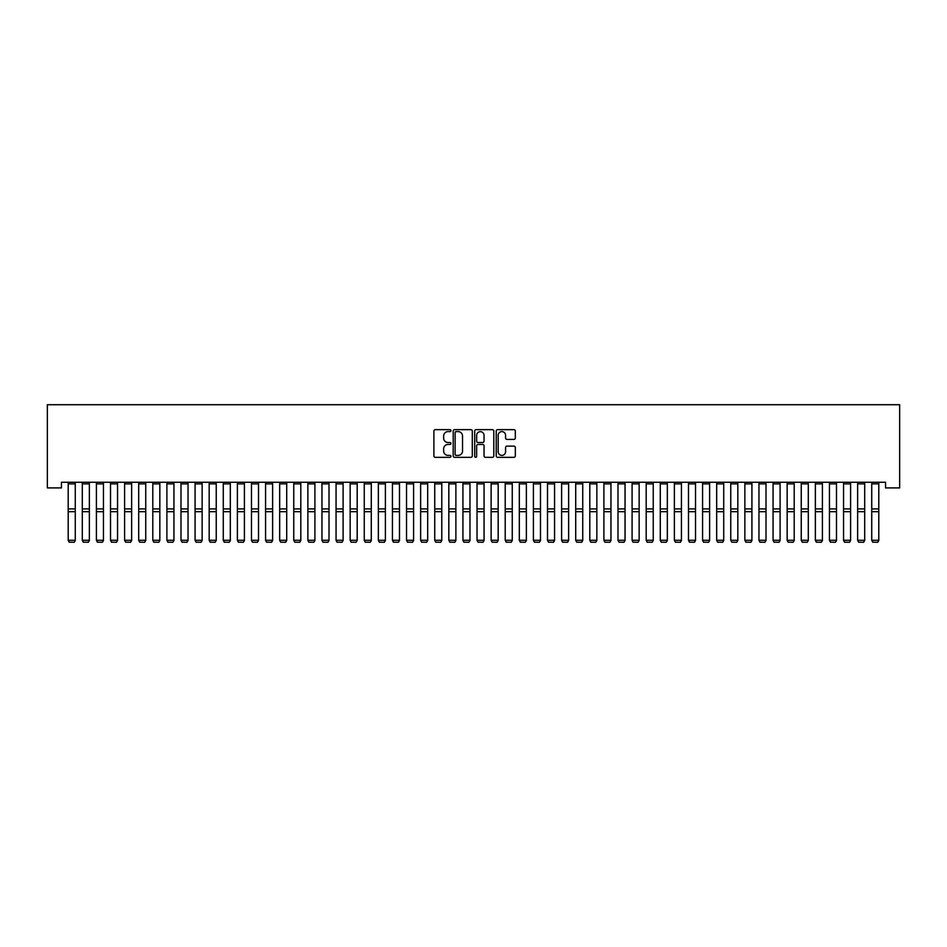 <?xml version="1.0" encoding="UTF-8"?>
<svg xmlns="http://www.w3.org/2000/svg" width="947" height="947" viewBox="0 0 947 947"><rect width="100%" height="100%" fill="white"/><g stroke="black" fill="none" stroke-linecap="round" stroke-linejoin="round"><path stroke-width="1.42" d="M450.95 430.625A0.971 0.971 0 0 0 449.979 429.654L435.277 429.654A1.385 1.385 0 0 0 433.892 431.039L433.892 455.945A1.385 1.385 0 0 0 435.277 457.33L449.979 457.33A0.971 0.971 0 0 0 450.95 456.359A0.971 0.971 0 0 0 449.979 455.4L448.073 455.4A4.427 4.427 0 0 1 443.646 450.973L443.646 448.89A4.427 4.427 0 0 1 448.073 444.463L449.979 444.463A0.971 0.971 0 0 0 450.95 443.492A0.971 0.971 0 0 0 449.979 442.533L448.073 442.533A4.427 4.427 0 0 1 443.646 438.094L443.646 436.022A4.427 4.427 0 0 1 448.073 431.595L449.979 431.595A0.971 0.971 0 0 0 450.95 430.625M513.937 439.408A1.385 1.385 0 0 0 515.322 438.035L515.322 431.039A1.385 1.385 0 0 0 513.937 429.654L497.613 429.654A1.385 1.385 0 0 0 496.228 431.039L496.228 455.945A1.385 1.385 0 0 0 497.613 457.33L513.937 457.33A1.385 1.385 0 0 0 515.322 455.945L515.322 447.505A1.385 1.385 0 0 0 513.937 446.12L506.953 446.12A1.385 1.385 0 0 0 505.568 447.505L505.568 451.695A3.705 3.705 0 0 1 501.863 455.4A3.705 3.705 0 0 1 498.169 451.695L498.169 435.3A3.705 3.705 0 0 1 501.863 431.595A3.705 3.705 0 0 1 505.568 435.3L505.568 438.035A1.385 1.385 0 0 0 506.953 439.408L513.937 439.408M885.552 482.26L61.448 482.26L61.448 487.906L47.35 487.906L47.35 404.724L899.65 404.724L899.65 487.906L885.552 487.906L885.552 482.26M472.293 431.039A1.385 1.385 0 0 0 470.908 429.654L454.584 429.654A1.385 1.385 0 0 0 453.199 431.039L453.199 455.945A1.385 1.385 0 0 0 454.584 457.33L470.908 457.33A1.385 1.385 0 0 0 472.293 455.945L472.293 431.039M476.092 429.654L492.416 429.654A1.385 1.385 0 0 1 493.801 431.039L493.801 455.945A1.385 1.385 0 0 1 492.416 457.33L485.432 457.33A1.385 1.385 0 0 1 484.047 455.945L484.047 445.848A1.385 1.385 0 0 0 482.662 444.463L478.034 444.463A1.385 1.385 0 0 0 476.649 445.848L476.649 456.359A0.971 0.971 0 0 1 475.678 457.33A0.971 0.971 0 0 1 474.707 456.359L474.707 431.039A1.385 1.385 0 0 1 476.092 429.654M456.099 431.595A0.971 0.971 0 0 0 455.128 432.566L455.128 454.43A0.971 0.971 0 0 0 456.099 455.4L458.111 455.4A4.427 4.427 0 0 0 462.538 450.973L462.538 436.022A4.427 4.427 0 0 0 458.111 431.595L456.099 431.595M484.047 435.371A3.705 3.705 0 0 0 480.354 431.666A3.705 3.705 0 0 0 476.649 435.371L476.649 441.148A1.385 1.385 0 0 0 478.034 442.533L482.662 442.533A1.385 1.385 0 0 0 484.047 441.148L484.047 435.371M75.263 482.26L75.263 540.512L74.209 542.276L69.273 542.169L74.209 542.276M69.273 542.276L68.208 540.275L75.263 540.275L74.209 542.169M68.208 482.26L68.208 540.275L69.273 542.169M89.361 482.26L89.361 540.512L88.296 542.276L83.372 542.169L88.296 542.276M83.372 542.276L82.306 540.275L89.361 540.275L88.296 542.169M82.306 482.26L82.306 540.275L83.372 542.169M103.46 482.26L103.46 540.512L102.394 542.276L97.47 542.169L102.394 542.276M97.47 542.276L96.405 540.275L103.46 540.275L102.394 542.169M96.405 482.26L96.405 540.275L97.47 542.169M117.558 482.26L117.558 540.512L116.493 542.276L111.557 542.169L116.493 542.276M111.557 542.276L110.503 540.275L117.558 540.275L116.493 542.169M110.503 482.26L110.503 540.275L111.557 542.169M131.645 482.26L131.645 540.512L130.591 542.276L125.655 542.169L130.591 542.276M125.655 542.276L124.602 540.275L131.645 540.275L130.591 542.169M124.602 482.26L124.602 540.275L125.655 542.169M145.743 482.26L145.743 540.512L144.69 542.276L139.754 542.169L144.69 542.276M139.754 542.276L138.7 540.275L145.743 540.275L144.69 542.169M138.7 482.26L138.7 540.275L139.754 542.169M159.842 482.26L159.842 540.512L158.788 542.276L153.852 542.169L158.788 542.276M153.852 542.276L152.798 540.275L159.842 540.275L158.788 542.169M152.798 482.26L152.798 540.275L153.852 542.169M173.94 482.26L173.94 540.512L172.887 542.276L167.95 542.169L172.887 542.276M167.95 542.276L166.897 540.275L173.94 540.275L172.887 542.169M166.897 482.26L166.897 540.275L167.95 542.169M188.039 482.26L188.039 540.512L186.985 542.276L182.049 542.169L186.985 542.276M182.049 542.276L180.984 540.275L188.039 540.275L186.985 542.169M180.984 482.26L180.984 540.275L182.049 542.169M202.137 482.26L202.137 540.512L201.072 542.276L196.147 542.169L201.072 542.276M196.147 542.276L195.082 540.275L202.137 540.275L201.072 542.169M195.082 482.26L195.082 540.275L196.147 542.169M216.236 482.26L216.236 540.512L215.17 542.276L210.246 542.169L215.17 542.276M210.246 542.276L209.18 540.275L216.236 540.275L215.17 542.169M209.18 482.26L209.18 540.275L210.246 542.169M230.322 482.26L230.322 540.512L229.269 542.276L224.332 542.169L229.269 542.276M224.332 542.276L223.279 540.275L230.322 540.275L229.269 542.169M223.279 482.26L223.279 540.275L224.332 542.169M244.421 482.26L244.421 540.512L243.367 542.276L238.431 542.169L243.367 542.276M238.431 542.276L237.377 540.275L244.421 540.275L243.367 542.169M237.377 482.26L237.377 540.275L238.431 542.169M258.519 482.26L258.519 540.512L257.466 542.276L252.529 542.169L257.466 542.276M252.529 542.276L251.476 540.275L258.519 540.275L257.466 542.169M251.476 482.26L251.476 540.275L252.529 542.169M272.618 482.26L272.618 540.512L271.564 542.276L266.628 542.169L271.564 542.276M266.628 542.276L265.574 540.275L272.618 540.275L271.564 542.169M265.574 482.26L265.574 540.275L266.628 542.169M286.716 482.26L286.716 540.512L285.663 542.276L280.726 542.169L285.663 542.276M280.726 542.276L279.673 540.275L286.716 540.275L285.663 542.169M279.673 482.26L279.673 540.275L280.726 542.169M300.815 482.26L300.815 540.512L299.761 542.276L294.825 542.169L299.761 542.276M294.825 542.276L293.759 540.275L300.815 540.275L299.761 542.169M293.759 482.26L293.759 540.275L294.825 542.169M314.913 482.26L314.913 540.512L313.848 542.276L308.923 542.169L313.848 542.276M308.923 542.276L307.858 540.275L314.913 540.275L313.848 542.169M307.858 482.26L307.858 540.275L308.923 542.169M329.011 482.26L329.011 540.512L327.946 542.276L323.01 542.169L327.946 542.276M323.01 542.276L321.956 540.275L329.011 540.275L327.946 542.169M321.956 482.26L321.956 540.275L323.01 542.169M343.098 482.26L343.098 540.512L342.045 542.276L337.108 542.169L342.045 542.276M337.108 542.276L336.055 540.275L343.098 540.275L342.045 542.169M336.055 482.26L336.055 540.275L337.108 542.169M357.197 482.26L357.197 540.512L356.143 542.276L351.207 542.169L356.143 542.276M351.207 542.276L350.153 540.275L357.197 540.275L356.143 542.169M350.153 482.26L350.153 540.275L351.207 542.169M371.295 482.26L371.295 540.512L370.241 542.276L365.305 542.169L370.241 542.276M365.305 542.276L364.252 540.275L371.295 540.275L370.241 542.169M364.252 482.26L364.252 540.275L365.305 542.169M385.393 482.26L385.393 540.512L384.34 542.276L379.404 542.169L384.34 542.276M379.404 542.276L378.35 540.275L385.393 540.275L384.34 542.169M378.35 482.26L378.35 540.275L379.404 542.169M399.492 482.26L399.492 540.512L398.438 542.276L393.502 542.169L398.438 542.276M393.502 542.276L392.437 540.275L399.492 540.275L398.438 542.169M392.437 482.26L392.437 540.275L393.502 542.169M413.59 482.26L413.59 540.512L412.525 542.276L407.601 542.169L412.525 542.276M407.601 542.276L406.535 540.275L413.59 540.275L412.525 542.169M406.535 482.26L406.535 540.275L407.601 542.169M427.689 482.26L427.689 540.512L426.623 542.276L421.699 542.169L426.623 542.276M421.699 542.276L420.634 540.275L427.689 540.275L426.623 542.169M420.634 482.26L420.634 540.275L421.699 542.169M441.787 482.26L441.787 540.512L440.722 542.276L435.786 542.169L440.722 542.276M435.786 542.276L434.732 540.275L441.787 540.275L440.722 542.169M434.732 482.26L434.732 540.275L435.786 542.169M455.874 482.26L455.874 540.512L454.82 542.276L449.884 542.169L454.82 542.276M449.884 542.276L448.831 540.275L455.874 540.275L454.82 542.169M448.831 482.26L448.831 540.275L449.884 542.169M469.972 482.26L469.972 540.512L468.919 542.276L463.983 542.169L468.919 542.276M463.983 542.276L462.929 540.275L469.972 540.275L468.919 542.169M462.929 482.26L462.929 540.275L463.983 542.169M484.071 482.26L484.071 540.512L483.017 542.276L478.081 542.169L483.017 542.276M478.081 542.276L477.028 540.275L484.071 540.275L483.017 542.169M477.028 482.26L477.028 540.275L478.081 542.169M498.169 482.26L498.169 540.512L497.116 542.276L492.18 542.169L497.116 542.276M492.18 542.276L491.126 540.275L498.169 540.275L497.116 542.169M491.126 482.26L491.126 540.275L492.18 542.169M512.268 482.26L512.268 540.512L511.214 542.276L506.278 542.169L511.214 542.276M506.278 542.276L505.213 540.275L512.268 540.275L511.214 542.169M505.213 482.26L505.213 540.275L506.278 542.169M526.366 482.26L526.366 540.512L525.301 542.276L520.377 542.169L525.301 542.276M520.377 542.276L519.311 540.275L526.366 540.275L525.301 542.169M519.311 482.26L519.311 540.275L520.377 542.169M540.465 482.26L540.465 540.512L539.399 542.276L534.475 542.169L539.399 542.276M534.475 542.276L533.41 540.275L540.465 540.275L539.399 542.169M533.41 482.26L533.41 540.275L534.475 542.169M554.563 482.26L554.563 540.512L553.498 542.276L548.562 542.169L553.498 542.276M548.562 542.276L547.508 540.275L554.563 540.275L553.498 542.169M547.508 482.26L547.508 540.275L548.562 542.169M568.65 482.26L568.65 540.512L567.596 542.276L562.66 542.169L567.596 542.276M562.66 542.276L561.607 540.275L568.65 540.275L567.596 542.169M561.607 482.26L561.607 540.275L562.66 542.169M582.748 482.26L582.748 540.512L581.695 542.276L576.759 542.169L581.695 542.276M576.759 542.276L575.705 540.275L582.748 540.275L581.695 542.169M575.705 482.26L575.705 540.275L576.759 542.169M596.847 482.26L596.847 540.512L595.793 542.276L590.857 542.169L595.793 542.276M590.857 542.276L589.803 540.275L596.847 540.275L595.793 542.169M589.803 482.26L589.803 540.275L590.857 542.169M610.945 482.26L610.945 540.512L609.892 542.276L604.955 542.169L609.892 542.276M604.955 542.276L603.902 540.275L610.945 540.275L609.892 542.169M603.902 482.26L603.902 540.275L604.955 542.169M625.044 482.26L625.044 540.512L623.99 542.276L619.054 542.169L623.99 542.276M619.054 542.276L617.989 540.275L625.044 540.275L623.99 542.169M617.989 482.26L617.989 540.275L619.054 542.169M639.142 482.26L639.142 540.512L638.077 542.276L633.152 542.169L638.077 542.276M633.152 542.276L632.087 540.275L639.142 540.275L638.077 542.169M632.087 482.26L632.087 540.275L633.152 542.169M653.241 482.26L653.241 540.512L652.175 542.276L647.239 542.169L652.175 542.276M647.239 542.276L646.185 540.275L653.241 540.275L652.175 542.169M646.185 482.26L646.185 540.275L647.239 542.169M667.327 482.26L667.327 540.512L666.274 542.276L661.337 542.169L666.274 542.276M661.337 542.276L660.284 540.275L667.327 540.275L666.274 542.169M660.284 482.26L660.284 540.275L661.337 542.169M681.426 482.26L681.426 540.512L680.372 542.276L675.436 542.169L680.372 542.276M675.436 542.276L674.382 540.275L681.426 540.275L680.372 542.169M674.382 482.26L674.382 540.275L675.436 542.169M695.524 482.26L695.524 540.512L694.471 542.276L689.534 542.169L694.471 542.276M689.534 542.276L688.481 540.275L695.524 540.275L694.471 542.169M688.481 482.26L688.481 540.275L689.534 542.169M709.623 482.26L709.623 540.512L708.569 542.276L703.633 542.169L708.569 542.276M703.633 542.276L702.579 540.275L709.623 540.275L708.569 542.169M702.579 482.26L702.579 540.275L703.633 542.169M723.721 482.26L723.721 540.512L722.668 542.276L717.731 542.169L722.668 542.276M717.731 542.276L716.678 540.275L723.721 540.275L722.668 542.169M716.678 482.26L716.678 540.275L717.731 542.169M737.82 482.26L737.82 540.512L736.754 542.276L731.83 542.169L736.754 542.276M731.83 542.276L730.764 540.275L737.82 540.275L736.754 542.169M730.764 482.26L730.764 540.275L731.83 542.169M751.918 482.26L751.918 540.512L750.853 542.276L745.928 542.169L750.853 542.276M745.928 542.276L744.863 540.275L751.918 540.275L750.853 542.169M744.863 482.26L744.863 540.275L745.928 542.169M766.016 482.26L766.016 540.512L764.951 542.276L760.015 542.169L764.951 542.276M760.015 542.276L758.961 540.275L766.016 540.275L764.951 542.169M758.961 482.26L758.961 540.275L760.015 542.169M780.103 482.26L780.103 540.512L779.05 542.276L774.113 542.169L779.05 542.276M774.113 542.276L773.06 540.275L780.103 540.275L779.05 542.169M773.06 482.26L773.06 540.275L774.113 542.169M794.202 482.26L794.202 540.512L793.148 542.276L788.212 542.169L793.148 542.276M788.212 542.276L787.158 540.275L794.202 540.275L793.148 542.169M787.158 482.26L787.158 540.275L788.212 542.169M808.3 482.26L808.3 540.512L807.246 542.276L802.31 542.169L807.246 542.276M802.31 542.276L801.257 540.275L808.3 540.275L807.246 542.169M801.257 482.26L801.257 540.275L802.31 542.169M822.398 482.26L822.398 540.512L821.345 542.276L816.409 542.169L821.345 542.276M816.409 542.276L815.355 540.275L822.398 540.275L821.345 542.169M815.355 482.26L815.355 540.275L816.409 542.169M836.497 482.26L836.497 540.512L835.443 542.276L830.507 542.169L835.443 542.276M830.507 542.276L829.442 540.275L836.497 540.275L835.443 542.169M829.442 482.26L829.442 540.275L830.507 542.169M850.595 482.26L850.595 540.512L849.53 542.276L844.606 542.169L849.53 542.276M844.606 542.276L843.54 540.275L850.595 540.275L849.53 542.169M843.54 482.26L843.54 540.275L844.606 542.169M864.694 482.26L864.694 540.512L863.628 542.276L858.704 542.169L863.628 542.276M858.704 542.276L857.639 540.275L864.694 540.275L863.628 542.169M857.639 482.26L857.639 540.275L858.704 542.169M878.792 482.26L878.792 540.512L877.727 542.276L872.791 542.169L877.727 542.276M872.791 542.276L871.737 540.275L878.792 540.275L877.727 542.169M871.737 482.26L871.737 540.275L872.791 542.169M75.263 482.295L68.208 482.295M75.263 508.918L68.208 508.918M75.263 511.676L68.208 511.676M75.263 483.881L68.208 483.881M89.361 482.295L82.306 482.295M89.361 508.918L82.306 508.918M89.361 511.676L82.306 511.676M89.361 483.881L82.306 483.881M103.46 482.295L96.405 482.295M103.46 508.918L96.405 508.918M103.46 511.676L96.405 511.676M103.46 483.881L96.405 483.881M117.558 482.295L110.503 482.295M117.558 508.918L110.503 508.918M117.558 511.676L110.503 511.676M117.558 483.881L110.503 483.881M131.645 482.295L124.602 482.295M131.645 508.918L124.602 508.918M131.645 511.676L124.602 511.676M131.645 483.881L124.602 483.881M145.743 482.295L138.7 482.295M145.743 508.918L138.7 508.918M145.743 511.676L138.7 511.676M145.743 483.881L138.7 483.881M159.842 482.295L152.798 482.295M159.842 508.918L152.798 508.918M159.842 511.676L152.798 511.676M159.842 483.881L152.798 483.881M173.94 482.295L166.897 482.295M173.94 508.918L166.897 508.918M173.94 511.676L166.897 511.676M173.94 483.881L166.897 483.881M188.039 482.295L180.984 482.295M188.039 508.918L180.984 508.918M188.039 511.676L180.984 511.676M188.039 483.881L180.984 483.881M202.137 482.295L195.082 482.295M202.137 508.918L195.082 508.918M202.137 511.676L195.082 511.676M202.137 483.881L195.082 483.881M216.236 482.295L209.18 482.295M216.236 508.918L209.18 508.918M216.236 511.676L209.18 511.676M216.236 483.881L209.18 483.881M230.322 482.295L223.279 482.295M230.322 508.918L223.279 508.918M230.322 511.676L223.279 511.676M230.322 483.881L223.279 483.881M244.421 482.295L237.377 482.295M244.421 508.918L237.377 508.918M244.421 511.676L237.377 511.676M244.421 483.881L237.377 483.881M258.519 482.295L251.476 482.295M258.519 508.918L251.476 508.918M258.519 511.676L251.476 511.676M258.519 483.881L251.476 483.881M272.618 482.295L265.574 482.295M272.618 508.918L265.574 508.918M272.618 511.676L265.574 511.676M272.618 483.881L265.574 483.881M286.716 482.295L279.673 482.295M286.716 508.918L279.673 508.918M286.716 511.676L279.673 511.676M286.716 483.881L279.673 483.881M300.815 482.295L293.759 482.295M300.815 508.918L293.759 508.918M300.815 511.676L293.759 511.676M300.815 483.881L293.759 483.881M314.913 482.295L307.858 482.295M314.913 508.918L307.858 508.918M314.913 511.676L307.858 511.676M314.913 483.881L307.858 483.881M329.011 482.295L321.956 482.295M329.011 508.918L321.956 508.918M329.011 511.676L321.956 511.676M329.011 483.881L321.956 483.881M343.098 482.295L336.055 482.295M343.098 508.918L336.055 508.918M343.098 511.676L336.055 511.676M343.098 483.881L336.055 483.881M357.197 482.295L350.153 482.295M357.197 508.918L350.153 508.918M357.197 511.676L350.153 511.676M357.197 483.881L350.153 483.881M371.295 482.295L364.252 482.295M371.295 508.918L364.252 508.918M371.295 511.676L364.252 511.676M371.295 483.881L364.252 483.881M385.393 482.295L378.35 482.295M385.393 508.918L378.35 508.918M385.393 511.676L378.35 511.676M385.393 483.881L378.35 483.881M399.492 482.295L392.437 482.295M399.492 508.918L392.437 508.918M399.492 511.676L392.437 511.676M399.492 483.881L392.437 483.881M413.59 482.295L406.535 482.295M413.59 508.918L406.535 508.918M413.59 511.676L406.535 511.676M413.59 483.881L406.535 483.881M427.689 482.295L420.634 482.295M427.689 508.918L420.634 508.918M427.689 511.676L420.634 511.676M427.689 483.881L420.634 483.881M441.787 482.295L434.732 482.295M441.787 508.918L434.732 508.918M441.787 511.676L434.732 511.676M441.787 483.881L434.732 483.881M455.874 482.295L448.831 482.295M455.874 508.918L448.831 508.918M455.874 511.676L448.831 511.676M455.874 483.881L448.831 483.881M469.972 482.295L462.929 482.295M469.972 508.918L462.929 508.918M469.972 511.676L462.929 511.676M469.972 483.881L462.929 483.881M484.071 482.295L477.028 482.295M484.071 508.918L477.028 508.918M484.071 511.676L477.028 511.676M484.071 483.881L477.028 483.881M498.169 482.295L491.126 482.295M498.169 508.918L491.126 508.918M498.169 511.676L491.126 511.676M498.169 483.881L491.126 483.881M512.268 482.295L505.213 482.295M512.268 508.918L505.213 508.918M512.268 511.676L505.213 511.676M512.268 483.881L505.213 483.881M526.366 482.295L519.311 482.295M526.366 508.918L519.311 508.918M526.366 511.676L519.311 511.676M526.366 483.881L519.311 483.881M540.465 482.295L533.41 482.295M540.465 508.918L533.41 508.918M540.465 511.676L533.41 511.676M540.465 483.881L533.41 483.881M554.563 482.295L547.508 482.295M554.563 508.918L547.508 508.918M554.563 511.676L547.508 511.676M554.563 483.881L547.508 483.881M568.65 482.295L561.607 482.295M568.65 508.918L561.607 508.918M568.65 511.676L561.607 511.676M568.65 483.881L561.607 483.881M582.748 482.295L575.705 482.295M582.748 508.918L575.705 508.918M582.748 511.676L575.705 511.676M582.748 483.881L575.705 483.881M596.847 482.295L589.803 482.295M596.847 508.918L589.803 508.918M596.847 511.676L589.803 511.676M596.847 483.881L589.803 483.881M610.945 482.295L603.902 482.295M610.945 508.918L603.902 508.918M610.945 511.676L603.902 511.676M610.945 483.881L603.902 483.881M625.044 482.295L617.989 482.295M625.044 508.918L617.989 508.918M625.044 511.676L617.989 511.676M625.044 483.881L617.989 483.881M639.142 482.295L632.087 482.295M639.142 508.918L632.087 508.918M639.142 511.676L632.087 511.676M639.142 483.881L632.087 483.881M653.241 482.295L646.185 482.295M653.241 508.918L646.185 508.918M653.241 511.676L646.185 511.676M653.241 483.881L646.185 483.881M667.327 482.295L660.284 482.295M667.327 508.918L660.284 508.918M667.327 511.676L660.284 511.676M667.327 483.881L660.284 483.881M681.426 482.295L674.382 482.295M681.426 508.918L674.382 508.918M681.426 511.676L674.382 511.676M681.426 483.881L674.382 483.881M695.524 482.295L688.481 482.295M695.524 508.918L688.481 508.918M695.524 511.676L688.481 511.676M695.524 483.881L688.481 483.881M709.623 482.295L702.579 482.295M709.623 508.918L702.579 508.918M709.623 511.676L702.579 511.676M709.623 483.881L702.579 483.881M723.721 482.295L716.678 482.295M723.721 508.918L716.678 508.918M723.721 511.676L716.678 511.676M723.721 483.881L716.678 483.881M737.82 482.295L730.764 482.295M737.82 508.918L730.764 508.918M737.82 511.676L730.764 511.676M737.82 483.881L730.764 483.881M751.918 482.295L744.863 482.295M751.918 508.918L744.863 508.918M751.918 511.676L744.863 511.676M751.918 483.881L744.863 483.881M766.016 482.295L758.961 482.295M766.016 508.918L758.961 508.918M766.016 511.676L758.961 511.676M766.016 483.881L758.961 483.881M780.103 482.295L773.06 482.295M780.103 508.918L773.06 508.918M780.103 511.676L773.06 511.676M780.103 483.881L773.06 483.881M794.202 482.295L787.158 482.295M794.202 508.918L787.158 508.918M794.202 511.676L787.158 511.676M794.202 483.881L787.158 483.881M808.3 482.295L801.257 482.295M808.3 508.918L801.257 508.918M808.3 511.676L801.257 511.676M808.3 483.881L801.257 483.881M822.398 482.295L815.355 482.295M822.398 508.918L815.355 508.918M822.398 511.676L815.355 511.676M822.398 483.881L815.355 483.881M836.497 482.295L829.442 482.295M836.497 508.918L829.442 508.918M836.497 511.676L829.442 511.676M836.497 483.881L829.442 483.881M850.595 482.295L843.54 482.295M850.595 508.918L843.54 508.918M850.595 511.676L843.54 511.676M850.595 483.881L843.54 483.881M864.694 482.295L857.639 482.295M864.694 508.918L857.639 508.918M864.694 511.676L857.639 511.676M864.694 483.881L857.639 483.881M878.792 482.295L871.737 482.295M878.792 508.918L871.737 508.918M878.792 511.676L871.737 511.676M878.792 483.881L871.737 483.881"/></g></svg>

